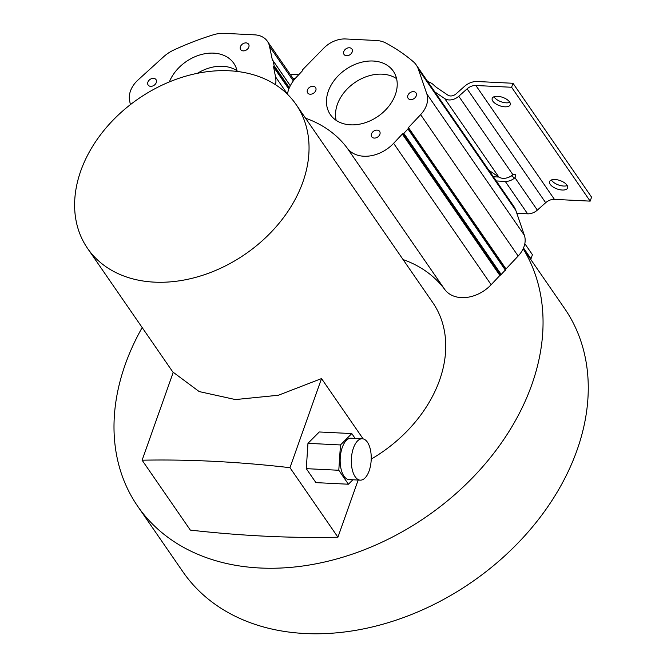 <?xml version="1.0" encoding="UTF-8"?>
<svg xmlns="http://www.w3.org/2000/svg" width="667" height="667" viewBox="0 0 667 667"><rect width="100%" height="100%" fill="white"/><g stroke="black" fill="none" stroke-linecap="round" stroke-linejoin="round"><path stroke-width="1" d="M296.098 104.519A126.68 94.289 145.4 0 1 280.674 221.302A126.68 94.289 145.4 0 1 154.402 282.141A126.68 94.289 145.4 0 1 87.56 248.399A126.68 94.289 145.4 0 1 102.985 131.616A126.68 94.289 145.4 0 1 229.256 70.777A126.68 94.289 145.4 0 1 296.098 104.519L432.8 302.651A126.68 94.289 145.4 0 1 371.227 459.096M142.113 460.205A757.587 352.726 19.5 0 1 289.97 467.684L337.927 537.202A757.787 352.818 19.5 0 1 190.328 530.098L142.113 460.205L173.245 372.286L199.191 391.571L235.426 399.566L278.431 395.239L321.527 378.573L363.131 438.878M142.179 327.564A231.849 172.57 145.4 0 0 137.685 506.253A231.849 172.57 145.4 0 0 422.661 519.251A231.849 172.57 145.4 0 0 523.153 248.749A24.062 17.909 145.4 0 1 518.159 256.028L505.995 268.943A0.792 0.592 -34.6 0 0 505.778 269.576L500.55 275.121A0.792 0.592 -34.6 0 0 499.875 275.446L491.154 284.709A32.033 23.845 145.4 0 1 461.372 297.615A32.033 23.845 145.4 0 1 444.822 289.57A144.522 107.57 -34.6 0 0 403.076 259.571M499.875 275.446L402.334 134.067L393.613 143.33A32.033 23.845 145.4 0 1 363.832 156.236A32.033 23.845 145.4 0 1 347.282 148.199L444.822 289.57M310.197 94.222A4.777 3.56 145.4 0 1 307.67 92.946A4.777 3.56 145.4 0 1 308.254 88.544A4.777 3.56 145.4 0 1 313.023 86.243A4.777 3.56 145.4 0 1 315.541 87.519A4.777 3.56 145.4 0 1 314.966 91.929A4.777 3.56 145.4 0 1 310.197 94.222M346.573 55.745A4.777 3.56 145.4 0 1 344.047 54.469A4.777 3.56 145.4 0 1 344.631 50.067A4.777 3.56 145.4 0 1 349.391 47.766A4.777 3.56 145.4 0 1 351.918 49.041A4.777 3.56 145.4 0 1 351.334 53.452A4.777 3.56 145.4 0 1 346.573 55.745M410.647 99.616A4.777 3.56 145.4 0 1 408.129 98.341A4.777 3.56 145.4 0 1 408.713 93.93A4.777 3.56 145.4 0 1 413.473 91.637A4.777 3.56 145.4 0 1 416 92.913A4.777 3.56 145.4 0 1 415.416 97.315A4.777 3.56 145.4 0 1 410.647 99.616M374.279 138.086A4.777 3.56 145.4 0 1 371.752 136.818A4.777 3.56 145.4 0 1 372.336 132.408A4.777 3.56 145.4 0 1 377.097 130.115A4.777 3.56 145.4 0 1 379.623 131.391A4.777 3.56 145.4 0 1 379.039 135.793A4.777 3.56 145.4 0 1 374.279 138.086M396.582 78.656A38.244 28.464 -34.6 0 0 382.199 74.162A38.244 28.464 -34.6 0 0 336.151 120.343M350.542 124.837A38.244 28.464 145.4 0 1 330.357 114.649A38.244 28.464 145.4 0 1 335.017 79.39A38.244 28.464 145.4 0 1 373.136 61.022A38.244 28.464 145.4 0 1 393.313 71.211A38.244 28.464 145.4 0 1 388.653 106.47A38.244 28.464 145.4 0 1 350.542 124.837M427.714 81.599A22.745 16.933 145.4 0 1 433.883 85.159A41.029 30.54 -34.6 0 0 437.385 88.036L447.924 95.164A6.712 4.994 -34.6 0 0 456.145 93.797L464.474 86.393A15.124 11.256 145.4 0 1 477.28 81.516L513.006 83.275L591.571 197.149L590.162 201.134L554.427 199.375A10.347 7.696 -34.6 0 0 545.673 202.71L467.108 88.836L458.779 96.24A11.497 8.554 145.4 0 1 444.714 98.591L498.799 176.988A11.497 8.554 145.4 0 0 512.314 175.096L512.898 174.687A2.785 1.834 -47.1 0 1 515.283 174.604A2.785 1.834 -47.1 0 1 515.458 174.804A2.785 1.834 -47.1 0 1 514.941 177.647L514.432 178.164A11.497 8.554 145.4 0 1 505.261 181.407L527.605 213.815L516.817 213.282M150.675 86.335A4.777 3.56 145.4 0 1 148.149 85.059A4.777 3.56 145.4 0 1 148.733 80.657A4.777 3.56 145.4 0 1 153.493 78.356A4.777 3.56 145.4 0 1 156.02 79.631A4.777 3.56 145.4 0 1 155.436 84.042A4.777 3.56 145.4 0 1 150.675 86.335M243.213 50.875A4.777 3.56 145.4 0 1 240.695 49.6A4.777 3.56 145.4 0 1 241.279 45.189A4.777 3.56 145.4 0 1 246.04 42.896A4.777 3.56 145.4 0 1 248.566 44.172A4.777 3.56 145.4 0 1 247.982 48.574A4.777 3.56 145.4 0 1 243.213 50.875M237.06 70.769A38.244 28.464 -34.6 0 0 222.67 66.275A38.244 28.464 -34.6 0 0 197.424 73.312M169.326 81.933A38.244 28.464 145.4 0 1 213.607 53.135A38.244 28.464 145.4 0 1 233.792 63.323A38.244 28.464 145.4 0 1 237.21 71.452M554.994 179.515A9.563 4.452 -160.5 0 0 549.608 181.582A9.563 4.452 -160.5 0 0 553.001 186.927A9.563 4.452 -160.5 0 0 562.248 190.028A9.563 4.452 -160.5 0 0 567.634 187.961A9.563 4.452 -160.5 0 0 564.249 182.616A9.563 4.452 -160.5 0 0 554.994 179.515M551.401 179.973A9.563 4.452 -160.5 0 0 563.665 186.043A9.563 4.452 -160.5 0 0 567.258 185.584M497.59 96.306A9.563 4.452 -160.5 0 0 492.204 98.366A9.563 4.452 -160.5 0 0 495.589 103.71A9.563 4.452 -160.5 0 0 504.836 106.812A9.563 4.452 -160.5 0 0 510.222 104.752A9.563 4.452 -160.5 0 0 506.837 99.408A9.563 4.452 -160.5 0 0 497.59 96.306M493.989 96.757A9.563 4.452 -160.5 0 0 506.253 102.826A9.563 4.452 -160.5 0 0 509.846 102.376M137.685 506.253L182.891 571.777A231.849 172.57 -34.6 0 0 471.727 582.158A231.849 172.57 -34.6 0 0 564.565 308.446L523.245 248.549M523.153 248.749A24.062 17.909 -34.6 0 0 524.362 235.293L515.858 210.497A30.44 22.653 -34.6 0 0 513.757 206.311L416.225 64.941A30.44 22.653 145.4 0 1 418.326 69.118L426.822 93.914A24.062 17.909 145.4 0 1 420.619 114.657L408.454 127.572L505.995 268.943M287.419 94.197A32.033 23.845 145.4 0 1 296.39 77.214L302.101 71.152L302.693 69.643L323.27 48.666A24.062 17.909 145.4 0 1 345.639 38.969L376.121 40.479A30.44 22.653 -34.6 0 1 385.918 43.055A252.726 188.111 145.4 0 1 413.248 61.647A30.44 22.653 145.4 0 1 416.225 64.941M530.132 258.538A37.844 28.172 -34.6 0 0 530.974 258.804L523.495 247.974M496.273 180.965L505.261 181.407M130.39 104.636L129.581 100.542A24.062 17.909 145.4 0 1 138.036 79.982L163.59 56.787A30.44 22.653 145.4 0 1 173.804 50.017A252.726 188.111 145.4 0 1 213.165 34.851A30.44 22.653 -34.6 0 1 224.304 33.35L254.686 34.851A24.062 17.909 145.4 0 1 267.384 41.262A24.062 17.909 145.4 0 1 269.551 46.457L272.444 60.43M288.819 89.086L273.595 67.017L275.521 76.822A32.033 23.845 145.4 0 1 275.588 84.767M273.595 67.017A0.792 0.592 145.4 0 1 273.82 66.383L274.104 65.616L289.361 87.736M290.295 85.76L273.187 60.964L274.104 65.616M272.67 60.505L273.187 60.964L272.67 60.505A0.792 0.592 145.4 0 1 272.244 60.13M305.536 118.192A144.522 107.57 145.4 0 1 347.282 148.199M402.334 134.067A0.792 0.592 145.4 0 1 403.018 133.75L403.835 133.358L501.367 274.737M505.511 270.343L407.971 128.964L403.835 133.358M407.971 128.964L408.237 128.197A0.792 0.592 145.4 0 1 408.454 127.572M524.821 243.663L532.433 254.694L530.974 258.804M545.673 202.71L537.344 210.113A11.497 8.554 145.4 0 1 527.605 213.815M509.129 177.089A6.712 4.994 -34.6 0 0 511.789 175.713L514.432 178.164M493.372 176.763L498.874 177.038M290.178 74.304L298.733 74.721M293.071 78.498L295.139 78.606M513.006 83.275L511.597 87.269L590.162 201.134M512.481 174.971A2.785 1.834 -47.1 0 1 512.306 175.204L511.789 175.713M467.108 88.836A10.347 7.696 145.4 0 1 475.871 85.501L511.597 87.269M498.799 176.988L488.911 170.302M444.714 98.591L434.826 91.904M321.527 378.573L289.97 467.684M348.424 484.225L315.916 482.625L306.286 468.659L307.962 443.338L319.276 431.974L351.784 433.575L340.478 444.947L338.794 470.268L348.424 484.225L352.851 479.781M358.171 480.04L337.927 537.202M355.119 438.411L351.784 433.575M307.962 443.338L340.478 444.947M306.286 468.659L338.794 470.268M362.306 438.761L351.125 438.211A20.719 9.922 92.8 0 0 340.203 458.412A20.719 9.922 92.8 0 0 349.083 479.59L360.263 480.148A20.719 9.922 92.8 0 0 369.143 470.844A20.719 9.922 92.8 0 0 367.4 442.171A20.719 9.922 92.8 0 0 362.306 438.761A20.719 9.922 92.8 0 0 351.376 458.963A20.719 9.922 92.8 0 0 360.263 480.148M418.326 69.118L515.858 210.497M426.822 93.914L524.362 235.293M420.619 114.657L518.159 256.028M269.551 46.457L293.313 80.899M287.435 94.089L275.521 76.822M273.82 66.383L289.061 88.469M491.154 284.709L393.613 143.33M403.018 133.75L500.55 275.121M408.237 128.197L505.778 269.576M537.344 210.113L514.941 177.647M458.779 96.24L512.898 174.687M475.871 85.501L554.427 199.375M173.17 372.494L87.56 248.399M294.055 79.923L267.384 41.262M290.32 85.718L273.103 60.755"/></g></svg>
